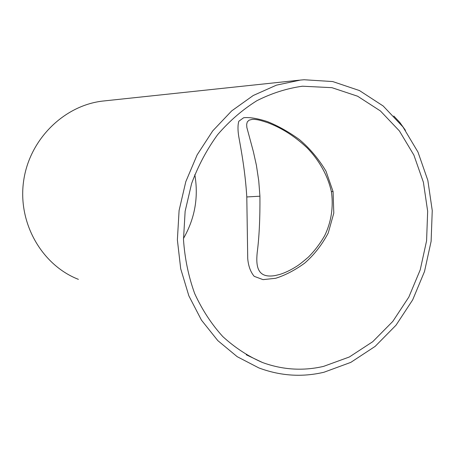 <?xml version="1.0" encoding="UTF-8"?>
<svg xmlns="http://www.w3.org/2000/svg" width="455" height="455" viewBox="0 0 455 455"><rect width="100%" height="100%" fill="white"/><g stroke="black" fill="none" stroke-linecap="round" stroke-linejoin="round"><path stroke-width="0.68" d="M333.083 191.623L333.794 213.133L328.214 233.057C321.873 244.978 314.024 255.005 304.662 263.149C294.942 270.196 285.274 275.241 275.662 278.284L263.036 279.637L254.197 276.333C250.563 271.993 248.402 266.118 247.73 258.696L246.792 196.958C245.296 172.092 241.321 150.696 238.79 136.733C237.709 130.21 237.72 125.045 238.835 121.24L243.652 117.748C249.408 117.089 257.314 118.368 267.358 121.582C277.937 125.813 288.589 131.779 299.31 139.492C309.718 148.256 318.614 158.823 326.002 171.194L333.083 191.623L331.348 191.51C327.566 174.726 318.654 159.75 307.193 147.926C290.762 132.507 276.646 126.149 267.841 122.725C257.991 119.455 257.536 119.824 254.476 119.358L252.354 119.329L249.101 120.165L247.304 121.872L246.655 124.346L246.849 127.451L253.372 151.657L256.404 165.279L258.741 180.823L259.93 196.202C260.101 218.593 259.191 237.419 257.189 252.673C255.733 267.233 257.888 278.528 275.212 275.554L279.899 274.411C285.274 272.71 290.899 269.997 296.768 266.255C299.066 264.838 302.928 261.796 308.353 257.132C314.547 250.95 319.967 243.829 324.625 235.758C331.012 222.74 333.72 207.247 331.359 191.583M323.562 366.383C303.036 371.132 282.692 369.852 262.541 362.533C248.18 356.339 234.922 347.677 222.768 336.546C211.49 324.114 202.128 309.781 194.672 293.555C188.506 276.481 184.781 258.514 183.496 239.648L185.134 211.274L191.606 183.553C198.192 165.745 206.871 149.445 217.644 134.652C229.417 121.013 242.487 109.7 256.865 100.714C271.709 93.212 286.917 88.378 302.484 86.211L331.923 87.673L357.607 96.215L380.414 110.952L399.405 130.943L413.891 155.104L423.4 182.273L427.66 211.256L426.58 240.849L420.227 269.843L408.84 297.07L392.819 321.389L372.736 341.699L349.338 356.993L323.562 366.383M323.96 372.247L350.811 362.373L375.159 346.374L396.038 325.183L412.685 299.851L424.509 271.51L431.113 241.338L432.25 210.557L427.842 180.39L417.98 152.089L402.937 126.894L383.195 106.004L359.461 90.562L332.69 81.553L304.076 79.75L300.454 80.063L276.481 85.142L253.247 95.493L231.686 110.895L212.713 130.903L197.174 154.814L185.794 181.699L179.094 210.466L177.376 239.899L180.703 268.763L188.865 295.858L201.44 320.11L217.808 340.619L237.226 356.703L258.844 367.913C280.343 375.949 302.052 377.394 323.96 372.247M299.356 80.177L104.189 100.919C65.139 104.593 29.643 138.553 23.66 180.737C17.449 222.887 41.923 265.18 78.397 279.347M194.808 174.606C198.681 197.225 194.899 218.519 183.462 238.477M393.785 116.014L399.843 122.475L405.445 130.335M259.93 196.202L246.792 196.958M302.484 86.211L301.875 86.268M262.541 362.533L246.229 354.775"/></g></svg>
